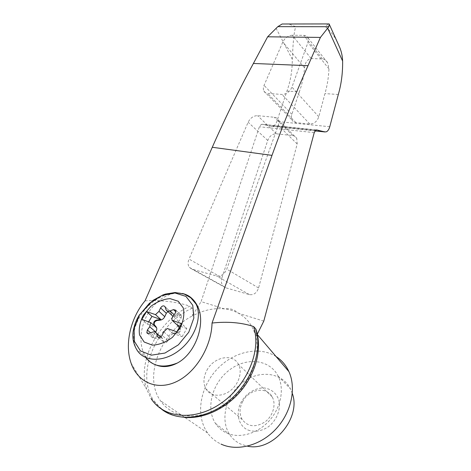 <?xml version="1.0" encoding="UTF-8"?>
<svg xmlns="http://www.w3.org/2000/svg" width="471" height="471" viewBox="0 0 471 471"><rect width="100%" height="100%" fill="white"/><g stroke="black" fill="none" stroke-linecap="round" stroke-linejoin="round"><path stroke-width="0.35" stroke-dasharray="2.35 1.77" d="M206.857 370.336C213.787 356.777 233.045 352.962 238.52 364.454C242.612 372.013 238.821 384.336 230.131 390.824C221.494 397.412 210.266 396.435 205.986 389.017C203.013 383.406 203.307 377.177 206.857 370.336M242.471 401.881C248.606 389.117 266.727 385.92 272.238 396.976C276.33 404.253 273.115 415.852 265.114 421.822C255.671 427.686 248.046 426.95 242.253 419.614C239.256 414.233 239.327 408.316 242.471 401.881M160.846 336.995L162.365 338.319L163.631 341.946C165.044 343.3 166.516 342.847 168.047 340.598L169.642 337.053L163.767 331.849M174.223 333.474L173.746 333.044L177.125 332.697C179.416 331.961 180.358 330.56 179.957 328.505L180.434 328.941C180.835 330.995 179.893 332.391 177.608 333.132L174.223 333.474C172.221 333.809 170.69 335.005 169.642 337.053M180.434 328.941L177.855 325.991M175.901 310.254L181.559 315.641L181.094 318.261L178.756 321.457C177.649 323.071 177.396 324.554 177.985 325.914L178.326 326.432M181.559 315.641L179.168 314.975L175.76 316.288L174.076 314.705M164.944 306.615L170.661 311.973L171.844 315.234M172.91 316.3L175.76 316.288M170.661 311.973C170.084 311.084 169.171 310.942 167.911 311.561M155.518 332.185L153.316 335.169L152.84 337.948L155.112 338.555L158.227 337.377M158.315 337.342L152.563 332.108M162.365 338.319C161.565 337.03 160.281 336.683 158.515 337.265M173.746 333.044L172.692 333.285L167.34 328.475M172.692 333.285L182.112 336.665L176.808 331.837M145.033 300.839C161.747 300.045 176.707 301.817 189.931 306.15C159.074 320.062 136.708 360.45 146.664 389.246L151.05 398.501L153.511 400.315L161.429 409.075M255.888 329.111C256.807 331.254 256.807 333.886 255.894 337.006L253.704 330.289C250.348 322.682 245.238 316.989 238.355 313.209C234.364 309.453 229.742 308.016 224.49 308.894L201.093 301.617L259.38 126.77L261.323 124.362L315.935 130.061M257.343 334.098L255.894 337.006C260.363 355.646 251.685 380.739 233.822 397.524C215.989 414.333 191.45 420.315 174.782 412.702C168.824 409.976 164.043 405.973 160.428 400.703C142.907 376.093 161.282 331.761 192.274 315.976L201.093 301.617M263.789 321.122L238.355 313.209C234.128 310.919 229.507 309.482 224.49 308.894C213.863 307.804 203.125 310.165 192.274 315.976C193.416 312.826 193.345 310.254 192.062 308.252L189.931 306.15M316.459 129.925L262.276 124.285L271.302 126.299L273.086 126.163C274.74 125.474 276 123.902 276.86 121.453L286.951 91.038C290.536 81.1 292.32 70.526 292.308 59.305C292.933 46.806 293.398 34.754 295.67 26.67L288.682 23.997M262.276 124.285L261.323 124.362M328.093 23.933L325.432 26.712L295.67 26.67M292.32 393.491L290.383 388.722C281.923 372.178 259.233 369.676 242.877 382.228C226.351 394.498 219.563 419.261 229.665 434.556C232.48 438.807 236.212 442.004 240.869 444.147L247.452 446.167M248.07 430.047C254.346 432.349 261.852 431.148 268.429 426.744C276.877 420.191 281.14 408.928 278.797 399.885C276.277 393.232 271.614 389.282 264.802 388.033C255.83 387.356 246.145 393.167 241.14 402.193C235.353 412.773 238.397 426.096 248.07 430.047M299.332 91.874L291.867 114.341C291.184 116.52 291.266 118.445 292.12 120.117C292.95 121.6 294.222 122.448 295.929 122.648L309.788 124.02C314.063 123.926 317.06 121.518 318.779 116.784L324.943 93.594C327.215 85.84 328.558 77.609 328.964 68.901L327.622 62.808C326.403 60.494 324.69 59.205 322.488 58.94L311.196 58.569C307.239 59.446 305.025 62.543 304.554 67.859C303.801 76.343 302.058 84.344 299.332 91.874L286.951 91.038M292.197 35.243C288.093 35.602 284.955 37.868 282.788 42.054L264.066 85.369C263.177 87.518 263.106 89.408 263.86 91.033C264.608 92.469 265.862 93.27 267.634 93.429L282.005 94.453C286.48 94.259 289.8 91.816 291.955 87.123L307.946 42.484L308.052 37.986C307.298 36.302 305.879 35.425 303.795 35.36L292.197 35.243L311.196 58.569M221.918 277.784C220.952 280.999 221.305 283.736 222.977 285.985L225.609 287.752L249.436 294.605C253.698 295.24 256.742 293.033 258.585 287.969L297.195 143.996L296.748 138.362C295.859 136.767 294.522 135.854 292.738 135.624L276.406 133.788C272.474 133.788 269.589 136.007 267.746 140.446L221.918 277.784L188.995 259.074C187.694 262.347 187.823 265.126 189.383 267.404L191.997 269.182L216.548 275.994C220.999 276.612 224.402 274.334 226.763 269.153L278.267 125.351C278.979 123.278 278.962 121.453 278.214 119.875C277.413 118.339 276.1 117.467 274.275 117.261L257.578 115.666C253.522 115.713 250.378 117.897 248.135 122.23L188.995 259.074M338.313 94.494L324.943 93.594M325.432 26.712C330.383 30.827 334.286 35.837 337.142 41.748M226.757 433.084C239.539 438.884 257.767 433.691 269.441 420.532C281.158 407.403 284.525 388.546 278.102 376.052C269.636 359.249 246.474 356.918 229.613 369.859C212.58 382.505 205.303 407.809 215.424 423.37C218.244 427.686 222.018 430.924 226.757 433.084M276.077 356.553C258.862 345.537 232.845 351.802 216.442 369.912C199.934 387.886 195.271 415.763 207.617 433.026C211.09 437.842 215.553 441.527 221.017 444.088M156.478 365.149L152.84 363.4C147.806 360.392 144.297 355.693 142.319 349.317C139.887 340.15 140.67 330.495 144.668 320.357C151.845 302.035 169.978 289.559 183.931 293.957M182.112 336.665L186.828 328.493L181.6 323.601M148.671 321.852L147.27 324.178L141.818 319.42M186.828 328.493L180.11 326.162M179.957 328.505L179.263 327.622M147.27 324.178L156.142 327.357M192.062 308.252C157.343 323.536 134.783 372.555 153.511 400.315M276 28.154L292.308 59.305M304.554 67.859L282.788 42.054M322.488 58.94L303.795 35.36M328.964 68.901L307.946 42.484M314.228 132.639L259.38 126.77M315.005 130.903L271.302 126.299M329.765 126.723L276.86 121.453M225.609 287.752L191.997 269.182M249.436 294.605L216.548 275.994M258.585 287.969L226.763 269.153M297.195 143.996L278.267 125.351M292.738 135.624L274.275 117.261M276.406 133.788L257.578 115.666M267.746 140.446L248.135 122.23M145.857 357.648L144.844 356.064L142.319 349.317M152.84 363.4C149.566 361.64 146.899 359.196 144.844 356.064L136.608 349.411C131.774 339.632 132.916 328.593 140.034 316.3C149.395 300.539 168.5 290.124 182.365 293.462M163.514 341.681L158.786 337.583M162.554 338.755L160.67 337.112M168.047 340.598L162.136 335.423M177.608 333.132L177.125 332.697M180.222 328.628L179.745 328.187M178.756 321.457L173.04 316.118M181.094 318.261L175.412 312.891M179.168 314.975L175.93 311.908M171.709 314.922L165.986 309.571M170.738 312.161L165.027 306.798M153.316 335.169L150.62 332.844M155.112 338.555L149.124 333.415M291.867 114.341L264.066 85.369M295.929 122.648L267.634 93.429M309.788 124.02L282.005 94.453M318.779 116.784L291.955 87.123M272.238 396.976L238.52 364.454M242.253 419.614L205.986 389.017M131.079 363.141L146.664 389.246M308.052 37.986L327.622 62.808M273.086 126.163L326.462 131.762M278.214 119.875L296.748 138.362M189.383 267.404L222.977 285.985M215.424 423.37L229.665 434.556M278.102 376.052L290.383 388.722M257.484 334.728L253.704 330.289M207.617 433.026L160.428 400.703M158.503 337.507L163.631 341.946M177.514 325.479L177.985 325.914M166.122 309.889L167.329 311.019M147.629 333.492L152.84 337.948M184.344 417.418C171.538 416.164 161.37 410.635 153.846 400.821M263.86 91.033L292.12 120.117"/><path stroke-width="0.71" d="M167.329 311.019L172.91 316.3M167.911 311.561L166.328 313.274L164.762 316.671L158.98 311.36L155.495 314.634L146.575 311.572L141.818 319.42L150.726 322.582L149.737 326.792L147.341 330.018L146.846 332.82L149.124 333.415L152.563 332.108C154.347 331.507 155.636 331.855 156.431 333.15L160.846 336.995M160.299 320.156L159.816 319.721L156.56 320.086C154.317 320.845 153.393 322.223 153.793 324.219L154.282 324.649C153.882 322.653 154.8 321.275 157.043 320.521L160.299 320.156C162.242 319.809 163.731 318.649 164.762 316.671M154.282 324.649L156.207 327.027L153.793 324.219M155.518 332.185L155.671 331.967C156.819 330.295 157.084 328.782 156.472 327.427L156.207 327.027M143.355 315.193L150.82 306.362C157.096 301.687 163.508 299.109 170.066 298.638L178.268 301.252L183.272 307.94C184.608 314.122 183.56 320.822 180.134 328.034L172.415 337.36C165.786 342.287 159.086 344.872 152.31 345.131L144.15 342.023L139.557 334.922C138.598 328.646 139.863 322.07 143.355 315.193M175.93 311.908L173.493 309.6L175.901 310.254L175.412 312.891L173.04 316.118C171.997 317.613 171.697 319.02 172.127 320.345L181.6 323.601L176.808 331.837L167.34 328.475L163.767 331.849L162.136 335.423C160.582 337.689 159.098 338.149 157.685 336.794L158.503 337.507M160.67 337.112L156.619 333.586L157.685 336.794M156.619 333.586L156.431 333.15M173.493 309.6L170.055 310.931C168.212 311.549 166.899 311.201 166.122 309.889L164.944 306.615C163.584 305.296 162.124 305.738 160.576 307.94L158.98 311.36M145.033 300.839C130.591 317.919 124.362 344.325 131.079 363.141C137.52 382.116 156.731 390.942 176.201 381.775C195.683 372.767 211.503 346.744 212.044 323.029L271.991 155.371C283.56 123.29 295.57 93.393 308.028 65.675L320.41 37.421L328.84 26.717L277.813 26.653L267.646 36.797L253.404 63.467C239.127 89.567 225.415 117.503 212.274 147.276L145.033 300.839M151.05 398.501C163.443 418.425 195.018 421.574 221.311 403.076C247.699 384.789 261.576 349.765 253.616 326.544C241.452 322.529 227.593 321.357 212.044 323.029M161.429 409.075C177.92 422.528 207.682 419.225 229.978 399.985C252.35 380.851 262.753 349.841 255.6 328.705L253.616 326.544M255.6 328.705L255.888 329.111C262.376 347.698 256.465 371.725 241.635 390.017C226.704 408.333 203.919 419.172 184.344 417.418M337.142 41.748L339.927 47.93C341.563 52.146 342.464 56.514 342.623 61.042C342.794 72.84 341.357 83.991 338.313 94.494L329.765 126.723C329.029 129.325 327.928 131.003 326.462 131.762L324.872 131.939L316.783 129.961L315.935 130.061L314.228 132.639L263.789 321.122L257.343 334.098M277.813 26.653L282.117 24.003L288.682 23.997M328.84 26.717L329.205 23.933L328.093 23.933M247.452 446.167C272.797 452.078 301.469 417.753 292.32 393.491M320.41 37.421L267.646 36.797M308.028 65.675L253.404 63.467M221.017 444.088C237.272 451.724 260.716 445.531 276.077 428.869C291.496 412.255 296.442 388.075 288.929 371.637C285.974 365.208 281.687 360.18 276.077 356.553M183.931 293.957C189.595 295.664 193.981 299.444 197.09 305.296C206.539 321.858 196.177 353.097 177.379 363.011C169.99 366.897 163.019 367.61 156.478 365.149M159.816 319.721L160.835 319.473L151.956 316.394L148.671 321.852M151.956 316.394L146.575 311.572M180.11 326.162L177.396 325.22L172.127 320.345M177.396 325.22L179.263 327.622M160.835 319.473L155.495 314.634M155.718 326.597L156.142 327.357L150.726 322.582M327.734 28.295L342.623 61.042M271.991 155.371L212.274 147.276M316.783 129.961L316.459 129.925M324.872 131.939L315.005 130.903M177.379 363.011C163.484 368.393 152.975 366.603 145.857 357.648M182.365 293.462C188.741 294.946 193.357 298.596 196.213 304.413C202.442 317.177 194.67 338.79 178.739 350.712C162.884 362.788 143.384 361.763 136.608 349.411C133.087 343.247 132.039 336.653 133.476 329.629C135.265 321.852 137.014 319.008 139.316 314.993L152.875 300.433L162.96 294.928L165.409 294.081L175.112 292.52L184.114 294.022L190.832 297.819L197.09 305.296M139.504 314.964L149.413 303.271L161.983 295.47L174.953 292.98L185.939 296.389L192.751 305.261L193.846 318.043L188.765 332.226L178.409 344.819L164.956 353.056L151.332 355.181L140.417 350.889L134.347 341.281L134.1 328.458L139.504 314.964M158.786 337.583L157.567 336.529M174.076 314.705L170.055 310.931M166.328 313.274L160.576 307.94M157.043 320.521L156.56 320.086M154.441 324.884L153.952 324.454M155.671 331.967L149.737 326.792M150.62 332.844L147.341 330.018M282.117 24.003L329.205 23.933M288.929 371.637L257.484 334.728M155.983 326.998L156.472 327.427M146.846 332.82L147.629 333.492M339.927 47.93L329.229 24.186"/></g></svg>
